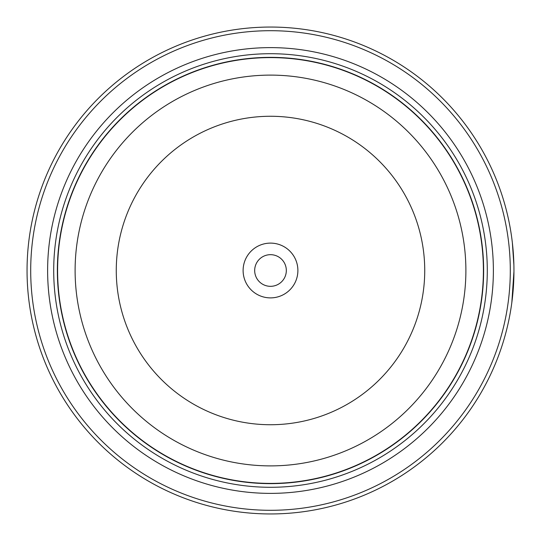 <?xml version="1.0" encoding="UTF-8"?>
<svg xmlns="http://www.w3.org/2000/svg" width="541" height="541" viewBox="0 0 541 541"><rect width="100%" height="100%" fill="white"/><g stroke="black" fill="none" stroke-linecap="round" stroke-linejoin="round"><path stroke-width="0.81" d="M483.519 270.5A213.019 213.019 0 0 1 270.5 483.519A213.019 213.019 0 0 1 57.481 270.5A213.019 213.019 0 0 1 270.5 57.481A213.019 213.019 0 0 1 483.519 270.5A213.019 213.019 0 0 0 270.5 57.481A213.019 213.019 0 0 0 57.481 270.5M513.882 264.86L512.368 242.794M512.773 246.595L513.172 251.038M513.95 271.487L511.827 302.575M297.888 270.5A27.388 27.388 0 0 0 270.5 243.112A27.388 27.388 0 0 0 243.112 270.5A27.388 27.388 0 0 0 270.5 297.888A27.388 27.388 0 0 0 297.888 270.5M286.324 270.5A15.824 15.824 0 0 0 270.5 254.676A15.824 15.824 0 0 0 254.676 270.5A15.824 15.824 0 0 0 270.5 286.324A15.824 15.824 0 0 0 286.324 270.5M30.702 270.5A239.798 239.798 0 0 0 270.5 510.298A239.798 239.798 0 0 0 510.298 270.5A239.798 239.798 0 0 0 270.5 30.702A239.798 239.798 0 0 0 30.702 270.5M513.95 270.5A243.45 243.45 0 0 1 270.5 513.95A243.45 243.45 0 0 1 27.05 270.5A243.45 243.45 0 0 1 270.5 27.05A243.45 243.45 0 0 1 513.95 270.5L513.916 266.517M513.727 280.907L512.882 293.29M512.719 294.94L512.584 296.225M512.55 296.603L513.889 276.032M47.622 270.5A222.878 222.878 0 0 1 270.5 47.622A222.878 222.878 0 0 1 493.378 270.5A222.878 222.878 0 0 1 270.5 493.378A222.878 222.878 0 0 1 47.622 270.5M53.708 270.5A216.792 216.792 0 0 1 270.5 53.708A216.792 216.792 0 0 1 487.292 270.5A216.792 216.792 0 0 1 270.5 487.292A216.792 216.792 0 0 1 53.708 270.5M483.64 270.5A213.14 213.14 0 0 1 270.5 483.64A213.14 213.14 0 0 1 57.36 270.5A213.14 213.14 0 0 1 270.5 57.36A213.14 213.14 0 0 1 483.64 270.5M57.603 270.5A212.897 212.897 0 0 0 270.5 483.397A212.897 212.897 0 0 0 483.397 270.5A212.897 212.897 0 0 0 270.5 57.603A212.897 212.897 0 0 0 57.603 270.5M465.889 270.5A195.389 195.389 0 0 1 270.5 465.889A195.389 195.389 0 0 1 75.111 270.5A195.389 195.389 0 0 1 270.5 75.111A195.389 195.389 0 0 1 465.889 270.5M116.268 270.5A154.232 154.232 0 0 0 270.5 424.732A154.232 154.232 0 0 0 424.732 270.5A154.232 154.232 0 0 0 270.5 116.268A154.232 154.232 0 0 0 116.268 270.5"/></g></svg>
